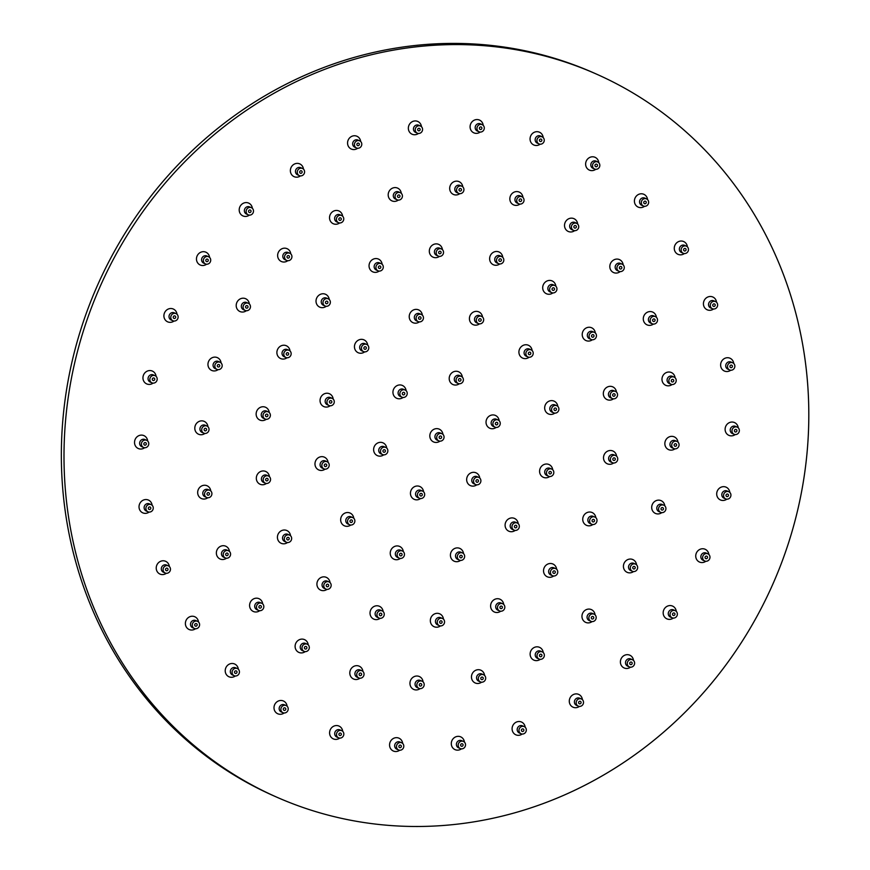 <?xml version="1.0" encoding="UTF-8"?>
<svg xmlns="http://www.w3.org/2000/svg" width="870" height="870" viewBox="0 0 870 870"><rect width="100%" height="100%" fill="white"/><g stroke="black" fill="none" stroke-linecap="round" stroke-linejoin="round"><path stroke-width="1.3" d="M595.732 73.776L593.09 72.602A395.306 367.792 113.8 0 0 207.462 136.927A395.306 367.792 113.8 0 0 67.197 523.762A395.306 367.792 113.8 0 0 274.409 796.137L277.062 797.301A395.306 367.792 -66.2 0 1 69.85 524.925A395.306 367.792 -66.2 0 1 210.116 138.102A395.306 367.792 -66.2 0 1 595.732 73.776A395.306 367.792 -66.2 0 1 772.995 583.792A395.306 367.792 -66.2 0 1 277.062 797.301M616.438 392.055A6.982 6.492 113.8 0 0 607.912 386.769A6.982 6.492 113.8 0 0 603.943 396.492A6.982 6.492 113.8 0 0 613.448 398.841M221.067 362.866A6.982 6.492 113.8 0 0 208.343 362.05A6.982 6.492 113.8 0 0 218.076 369.652M401.298 193.314A6.982 6.492 113.8 0 0 393.599 187.768A6.982 6.492 113.8 0 0 388.64 197.349A6.982 6.492 113.8 0 0 398.308 200.1M156.067 376.329A6.982 6.492 113.8 0 0 143.137 376.221A6.982 6.492 113.8 0 0 153.076 383.115M177.012 314.255A6.982 6.492 113.8 0 0 164.56 312.754A6.982 6.492 113.8 0 0 174.033 321.041M442.939 434.369A6.982 6.492 113.8 0 0 435.435 428.769A6.982 6.492 113.8 0 0 429.921 437.121A6.982 6.492 113.8 0 0 439.948 441.155M676.273 611.305A6.982 6.492 113.8 0 0 667.997 605.922A6.982 6.492 113.8 0 0 663.734 615.623A6.982 6.492 113.8 0 0 673.282 618.091M464.406 742.077A6.982 6.492 113.8 0 0 457.196 736.422A6.982 6.492 113.8 0 0 451.323 744.22A6.982 6.492 113.8 0 0 461.415 748.863M238.326 669.215A3.915 3.643 -66.2 0 1 234.193 675.718A3.915 3.643 -66.2 0 1 232.442 670.672A3.915 3.643 -66.2 0 1 238.326 669.215A6.982 6.492 113.8 0 0 228.864 664.375A6.982 6.492 113.8 0 0 227.244 675.62A6.982 6.492 113.8 0 0 235.335 676.001M209.594 257.422A6.982 6.492 113.8 0 0 197.86 254.66A6.982 6.492 113.8 0 0 206.603 264.208M636.535 564.782A6.982 6.492 113.8 0 0 628.26 559.399A6.982 6.492 113.8 0 0 623.986 569.1A6.982 6.492 113.8 0 0 633.545 571.568M503.708 604.432A6.982 6.492 113.8 0 0 495.9 598.919A6.982 6.492 113.8 0 0 490.843 607.825A6.982 6.492 113.8 0 0 500.718 611.218M595.33 332.992A6.982 6.492 113.8 0 0 585.412 328.436A6.982 6.492 113.8 0 0 583.204 338.115A6.982 6.492 113.8 0 0 592.339 339.778M502.74 257.194A6.982 6.492 113.8 0 0 498.434 251.756A6.982 6.492 113.8 0 0 489.669 259.499A6.982 6.492 113.8 0 0 499.75 263.98M360.669 141.484A6.982 6.492 113.8 0 0 352.306 136.133A6.982 6.492 113.8 0 0 348.141 145.834A6.982 6.492 113.8 0 0 357.679 148.27M249.342 303.945A6.982 6.492 113.8 0 0 237.401 301.477A6.982 6.492 113.8 0 0 246.351 310.731M421.461 126.661A6.982 6.492 113.8 0 0 414.446 120.984A6.982 6.492 113.8 0 0 408.683 130.359A6.982 6.492 113.8 0 0 418.47 133.447M479.762 478.054A6.982 6.492 113.8 0 0 471.486 472.671A6.982 6.492 113.8 0 0 467.223 482.361A6.982 6.492 113.8 0 0 476.782 484.84M633.501 660.406A6.982 6.492 113.8 0 0 625.225 655.023A6.982 6.492 113.8 0 0 620.952 664.713A6.982 6.492 113.8 0 0 630.511 667.192M329.23 299.497A6.982 6.492 113.8 0 0 318.453 295.637A6.982 6.492 113.8 0 0 326.25 306.283M269.254 412.51A6.982 6.492 113.8 0 0 256.237 412.869A6.982 6.492 113.8 0 0 266.263 419.296M147.65 440.949A6.982 6.492 113.8 0 0 134.535 442.275A6.982 6.492 113.8 0 0 144.659 447.735M362.921 671.433A6.982 6.492 113.8 0 0 349.925 671.651A6.982 6.492 113.8 0 0 359.93 678.219M287.111 706.212A6.982 6.492 113.8 0 0 277.051 701.753A6.982 6.492 113.8 0 0 277.106 713.433A6.982 6.492 113.8 0 0 284.12 712.998M525.197 727.244A6.982 6.492 113.8 0 0 517.541 721.687A6.982 6.492 113.8 0 0 512.256 730.332A6.982 6.492 113.8 0 0 522.207 734.03M169.335 566.511A6.982 6.492 113.8 0 0 161.157 561.096A6.982 6.492 113.8 0 0 156.709 570.622A6.982 6.492 113.8 0 0 166.344 573.297M342.704 731.322A6.982 6.492 113.8 0 0 329.708 731.539A6.982 6.492 113.8 0 0 339.713 738.108M595.069 614.818A6.982 6.492 113.8 0 0 586.793 609.435A6.982 6.492 113.8 0 0 582.519 619.125A6.982 6.492 113.8 0 0 592.078 621.604M252.365 208.321A6.982 6.492 113.8 0 0 241.588 204.461A6.982 6.492 113.8 0 0 249.375 215.107M555.843 286.154A6.982 6.492 113.8 0 0 544.707 282.652A6.982 6.492 113.8 0 0 552.852 292.94M290.025 350.98A6.982 6.492 113.8 0 0 277.78 349.033A6.982 6.492 113.8 0 0 287.035 357.766M353.764 518.248A6.982 6.492 113.8 0 0 344.618 513.246A6.982 6.492 113.8 0 0 342.204 524.153A6.982 6.492 113.8 0 0 350.784 525.034M290.797 253.909A6.982 6.492 113.8 0 0 280.02 250.049A6.982 6.492 113.8 0 0 287.807 260.695M577.647 223.884A6.982 6.492 113.8 0 0 566.25 220.686A6.982 6.492 113.8 0 0 574.657 230.67M716.532 302.227A6.982 6.492 113.8 0 0 707.158 297.333A6.982 6.492 113.8 0 0 704.254 307.077A6.982 6.492 113.8 0 0 713.541 309.013M708.854 554.473A6.982 6.492 113.8 0 0 700.578 549.101A6.982 6.492 113.8 0 0 696.304 558.79A6.982 6.492 113.8 0 0 705.864 561.259M262.707 603.921A6.982 6.492 113.8 0 0 253.551 598.908A6.982 6.492 113.8 0 0 251.147 609.826A6.982 6.492 113.8 0 0 259.717 610.707M482.524 317.082A6.982 6.492 113.8 0 0 478.217 311.645A6.982 6.492 113.8 0 0 469.452 319.388A6.982 6.492 113.8 0 0 479.533 323.868M198.49 621.963A6.982 6.492 113.8 0 0 189.66 616.797A6.982 6.492 113.8 0 0 186.517 627.313A6.982 6.492 113.8 0 0 195.5 628.749M518.205 523.642A6.982 6.492 113.8 0 0 509.929 518.259A6.982 6.492 113.8 0 0 505.655 527.949A6.982 6.492 113.8 0 0 515.214 530.428M677.947 442.069A6.982 6.492 113.8 0 0 669.672 436.696A6.982 6.492 113.8 0 0 665.409 446.386A6.982 6.492 113.8 0 0 674.957 448.855M675.087 377.754A6.982 6.492 113.8 0 0 666.561 372.469A6.982 6.492 113.8 0 0 662.592 382.191A6.982 6.492 113.8 0 0 672.097 384.54M543.239 652.554A6.982 6.492 113.8 0 0 535.235 647.084A6.982 6.492 113.8 0 0 530.482 656.317A6.982 6.492 113.8 0 0 540.248 659.34M738.217 427.779A6.982 6.492 113.8 0 0 729.941 422.396A6.982 6.492 113.8 0 0 725.678 432.096A6.982 6.492 113.8 0 0 735.237 434.565M595.841 517.759A6.982 6.492 113.8 0 0 587.565 512.376A6.982 6.492 113.8 0 0 583.302 522.065A6.982 6.492 113.8 0 0 592.861 524.545M483.198 125.28A6.982 6.492 113.8 0 0 477.554 119.571A6.982 6.492 113.8 0 0 470.235 128.292A6.982 6.492 113.8 0 0 480.207 132.066M382.158 264.295A6.982 6.492 113.8 0 0 373.36 259.119A6.982 6.492 113.8 0 0 369.728 268.863A6.982 6.492 113.8 0 0 379.168 271.081M656.393 317.3A6.982 6.492 113.8 0 0 646.812 312.526A6.982 6.492 113.8 0 0 644.17 322.248A6.982 6.492 113.8 0 0 653.413 324.075M303.467 169.106A6.982 6.492 113.8 0 0 293.832 164.376A6.982 6.492 113.8 0 0 291.265 174.087A6.982 6.492 113.8 0 0 300.476 175.892M729.81 492.398A6.982 6.492 113.8 0 0 721.534 487.015A6.982 6.492 113.8 0 0 717.261 496.705A6.982 6.492 113.8 0 0 726.82 499.184M484.568 675.414A6.982 6.492 113.8 0 0 477.141 669.813A6.982 6.492 113.8 0 0 471.54 678.034A6.982 6.492 113.8 0 0 481.578 682.2M423.07 681.852A6.982 6.492 113.8 0 0 409.955 683.276A6.982 6.492 113.8 0 0 420.079 688.638M687.376 246.765A6.982 6.492 113.8 0 0 677.197 242.404A6.982 6.492 113.8 0 0 675.337 252.017A6.982 6.492 113.8 0 0 684.385 253.551M367.673 345.085A6.982 6.492 113.8 0 0 356.885 341.225A6.982 6.492 113.8 0 0 364.682 351.871M422.331 315.103A6.982 6.492 113.8 0 0 414.642 309.557A6.982 6.492 113.8 0 0 409.672 319.138A6.982 6.492 113.8 0 0 419.351 321.889M423.559 491.757A6.982 6.492 113.8 0 0 410.564 491.985A6.982 6.492 113.8 0 0 420.569 498.543M582.4 699.621A6.982 6.492 113.8 0 0 574.287 694.184A6.982 6.492 113.8 0 0 569.719 703.612A6.982 6.492 113.8 0 0 579.409 706.407M463.536 553.624A6.982 6.492 113.8 0 0 456.097 548.013A6.982 6.492 113.8 0 0 450.497 556.245A6.982 6.492 113.8 0 0 460.545 560.41M290.536 535.735A6.982 6.492 113.8 0 0 281.923 530.482A6.982 6.492 113.8 0 0 278.313 540.694A6.982 6.492 113.8 0 0 287.546 542.521M383.137 611.534A6.982 6.492 113.8 0 0 370.142 611.762A6.982 6.492 113.8 0 0 380.146 618.32M598.756 162.527A6.982 6.492 113.8 0 0 587.207 159.514A6.982 6.492 113.8 0 0 595.765 169.313M342.628 216.184A6.982 6.492 113.8 0 0 333.297 211.269A6.982 6.492 113.8 0 0 330.339 221.002A6.982 6.492 113.8 0 0 339.637 222.97M623.159 264.817A6.982 6.492 113.8 0 0 612.611 260.75A6.982 6.492 113.8 0 0 620.179 271.603M308.219 644.844A6.982 6.492 113.8 0 0 298.301 640.287A6.982 6.492 113.8 0 0 297.931 651.891A6.982 6.492 113.8 0 0 305.229 651.63M269.428 476.673A6.982 6.492 113.8 0 0 261.935 471.083A6.982 6.492 113.8 0 0 256.422 479.424A6.982 6.492 113.8 0 0 266.448 483.459M328.077 462.372A6.982 6.492 113.8 0 0 320.584 456.783A6.982 6.492 113.8 0 0 315.07 465.124A6.982 6.492 113.8 0 0 325.086 469.158M333.166 398.993A6.982 6.492 113.8 0 0 320.443 398.166A6.982 6.492 113.8 0 0 330.176 405.779M406.105 390.673A6.982 6.492 113.8 0 0 395.328 386.813A6.982 6.492 113.8 0 0 403.114 397.459M499.141 420.656A6.982 6.492 113.8 0 0 490.615 415.371A6.982 6.492 113.8 0 0 486.645 425.093A6.982 6.492 113.8 0 0 496.15 427.442M532.103 350.479A6.982 6.492 113.8 0 0 521.543 346.423A6.982 6.492 113.8 0 0 529.112 357.265M402.679 743.448A6.982 6.492 113.8 0 0 389.575 744.633A6.982 6.492 113.8 0 0 399.689 750.234M664.8 505.861A6.982 6.492 113.8 0 0 656.524 500.489A6.982 6.492 113.8 0 0 652.261 510.179A6.982 6.492 113.8 0 0 661.809 512.647M647.541 199.513A6.982 6.492 113.8 0 0 636.633 195.783A6.982 6.492 113.8 0 0 644.55 206.299M443.45 619.135A6.982 6.492 113.8 0 0 430.346 620.952A6.982 6.492 113.8 0 0 440.459 625.921M556.637 569.23A6.982 6.492 113.8 0 0 548.361 563.847A6.982 6.492 113.8 0 0 544.087 573.537A6.982 6.492 113.8 0 0 553.646 576.016M616.612 456.228A6.982 6.492 113.8 0 0 608.337 450.845A6.982 6.492 113.8 0 0 604.074 460.534A6.982 6.492 113.8 0 0 613.622 463.014M442.417 249.603A6.982 6.492 113.8 0 0 435.859 243.883A6.982 6.492 113.8 0 0 429.573 253.072A6.982 6.492 113.8 0 0 439.426 256.389M543.163 137.416A6.982 6.492 113.8 0 0 538.867 131.979A6.982 6.492 113.8 0 0 530.091 139.722A6.982 6.492 113.8 0 0 540.172 144.202M207.919 426.659A6.982 6.492 113.8 0 0 194.826 427.616A6.982 6.492 113.8 0 0 204.928 433.445M462.796 186.876A6.982 6.492 113.8 0 0 456.826 181.145A6.982 6.492 113.8 0 0 449.877 190.062A6.982 6.492 113.8 0 0 459.817 193.662M522.946 197.305A6.982 6.492 113.8 0 0 518.65 191.868A6.982 6.492 113.8 0 0 509.874 199.611A6.982 6.492 113.8 0 0 519.966 204.091M733.736 363.453A6.982 6.492 113.8 0 0 725.199 358.168A6.982 6.492 113.8 0 0 721.241 367.89A6.982 6.492 113.8 0 0 730.746 370.239M229.473 551.439A6.982 6.492 113.8 0 0 221.132 546.077A6.982 6.492 113.8 0 0 216.978 555.876A6.982 6.492 113.8 0 0 226.483 558.225M152.13 505.274A6.982 6.492 113.8 0 0 144.637 499.684A6.982 6.492 113.8 0 0 139.124 508.036A6.982 6.492 113.8 0 0 149.151 512.06M210.779 490.974A6.982 6.492 113.8 0 0 203.286 485.384A6.982 6.492 113.8 0 0 197.773 493.725A6.982 6.492 113.8 0 0 207.799 497.76M386.726 448.072A6.982 6.492 113.8 0 0 379.233 442.471A6.982 6.492 113.8 0 0 373.719 450.823A6.982 6.492 113.8 0 0 383.735 454.858M462.307 376.971A6.982 6.492 113.8 0 0 458.001 371.533A6.982 6.492 113.8 0 0 449.235 379.276A6.982 6.492 113.8 0 0 459.316 383.757M552.7 469.735A6.982 6.492 113.8 0 0 544.424 464.362A6.982 6.492 113.8 0 0 540.15 474.052A6.982 6.492 113.8 0 0 549.709 476.521M557.79 406.355A6.982 6.492 113.8 0 0 549.264 401.07A6.982 6.492 113.8 0 0 545.294 410.792A6.982 6.492 113.8 0 0 554.799 413.141M403.343 551.645A6.982 6.492 113.8 0 0 390.358 551.874A6.982 6.492 113.8 0 0 400.363 558.431M330.024 582.574A6.982 6.492 113.8 0 0 320.356 577.865A6.982 6.492 113.8 0 0 319.279 589.284A6.982 6.492 113.8 0 0 327.033 589.36M329.045 581.921L327.283 581.149A3.915 3.643 113.8 0 0 323.346 587.826A3.915 3.643 113.8 0 0 324.129 588.305L325.891 589.088A3.915 3.643 -66.2 0 1 324.14 584.031A3.915 3.643 -66.2 0 1 329.828 582.4A3.915 3.643 -66.2 0 1 325.891 589.088M326.674 586.543A1.316 1.229 -66.2 0 1 328.001 584.292A1.316 1.229 -66.2 0 1 328.588 585.999A1.316 1.229 -66.2 0 1 326.674 586.543M402.364 550.993L400.602 550.221A3.915 3.643 113.8 0 0 395.622 552.504A3.915 3.643 113.8 0 0 397.449 557.376L399.21 558.159A3.915 3.643 -66.2 0 1 402.038 550.873A3.915 3.643 -66.2 0 1 404.126 556.039A3.915 3.643 -66.2 0 1 399.21 558.159M400.374 555.821A1.316 1.229 -66.2 0 1 399.667 554.081A1.316 1.229 -66.2 0 1 401.32 553.363A1.316 1.229 -66.2 0 1 400.374 555.821M556.811 405.703L555.038 404.92A3.915 3.643 113.8 0 0 549.84 409.389A3.915 3.643 113.8 0 0 551.885 412.086L553.657 412.858A3.915 3.643 -66.2 0 1 552.994 406.344A3.915 3.643 -66.2 0 1 558.562 410.749A3.915 3.643 -66.2 0 1 553.657 412.858M556.452 408.987A1.316 1.229 -66.2 0 1 554.701 410.488A1.316 1.229 -66.2 0 1 554.114 408.791A1.316 1.229 -66.2 0 1 556.452 408.987M551.721 469.082L549.949 468.31A3.915 3.643 113.8 0 0 544.914 470.768A3.915 3.643 113.8 0 0 546.795 475.466L548.568 476.249A3.915 3.643 -66.2 0 1 546.675 471.551A3.915 3.643 -66.2 0 1 551.721 469.082A3.915 3.643 -66.2 0 1 553.472 474.128A3.915 3.643 -66.2 0 1 548.568 476.249M551.308 473.041A1.316 1.229 -66.2 0 1 549.612 473.867A1.316 1.229 -66.2 0 1 549.024 472.171A1.316 1.229 -66.2 0 1 551.308 473.041M461.328 376.318L459.556 375.535A3.915 3.643 113.8 0 0 454.575 377.819A3.915 3.643 113.8 0 0 456.402 382.702L458.175 383.474A3.915 3.643 -66.2 0 1 456.424 378.428A3.915 3.643 -66.2 0 1 463.155 381.19A3.915 3.643 -66.2 0 1 458.175 383.474M460.176 378.646A1.316 1.229 -66.2 0 1 460.872 380.386A1.316 1.229 -66.2 0 1 459.219 381.103A1.316 1.229 -66.2 0 1 460.176 378.646M385.747 447.419L383.985 446.636A3.915 3.643 113.8 0 0 378.776 451.106A3.915 3.643 113.8 0 0 380.832 453.803L382.593 454.575A3.915 3.643 -66.2 0 1 380.842 449.529A3.915 3.643 -66.2 0 1 387.803 450.116A3.915 3.643 -66.2 0 1 382.593 454.575M382.952 451.291A1.316 1.229 -66.2 0 1 384.703 449.79A1.316 1.229 -66.2 0 1 385.29 451.486A1.316 1.229 -66.2 0 1 382.952 451.291M209.8 490.321L208.039 489.549A3.915 3.643 113.8 0 0 202.83 494.008A3.915 3.643 113.8 0 0 204.885 496.705L206.647 497.477A3.915 3.643 -66.2 0 1 204.896 492.431A3.915 3.643 -66.2 0 1 211.856 493.018A3.915 3.643 -66.2 0 1 206.647 497.477M207.006 494.203A1.316 1.229 -66.2 0 1 208.756 492.692A1.316 1.229 -66.2 0 1 209.355 494.399A1.316 1.229 -66.2 0 1 207.006 494.203M151.152 504.622L149.39 503.85A3.915 3.643 113.8 0 0 144.181 508.308A3.915 3.643 113.8 0 0 146.236 511.005L147.998 511.788A3.915 3.643 -66.2 0 1 146.247 506.742A3.915 3.643 -66.2 0 1 153.207 507.319A3.915 3.643 -66.2 0 1 147.998 511.788M148.357 508.504A1.316 1.229 -66.2 0 1 150.108 507.003A1.316 1.229 -66.2 0 1 150.706 508.7A1.316 1.229 -66.2 0 1 148.357 508.504M228.495 550.786L226.722 550.003A3.915 3.643 113.8 0 0 221.806 555.408A3.915 3.643 113.8 0 0 223.568 557.159L225.341 557.942A3.915 3.643 -66.2 0 1 223.579 552.896A3.915 3.643 -66.2 0 1 230.245 552.537A3.915 3.643 -66.2 0 1 225.341 557.942M225.787 554.973A1.316 1.229 -66.2 0 1 227.44 553.157A1.316 1.229 -66.2 0 1 228.038 554.853A1.316 1.229 -66.2 0 1 225.787 554.973M732.757 362.801L730.985 362.018A3.915 3.643 113.8 0 0 725.787 366.487A3.915 3.643 113.8 0 0 727.831 369.174L729.604 369.957A3.915 3.643 -66.2 0 1 728.94 363.432A3.915 3.643 -66.2 0 1 734.508 367.847A3.915 3.643 -66.2 0 1 729.604 369.957M732.399 366.085A1.316 1.229 -66.2 0 1 730.648 367.586A1.316 1.229 -66.2 0 1 730.05 365.878A1.316 1.229 -66.2 0 1 732.399 366.085M521.967 196.653L520.206 195.87A3.915 3.643 113.8 0 0 515.225 198.153A3.915 3.643 113.8 0 0 517.052 203.025L518.814 203.808A3.915 3.643 -66.2 0 1 517.063 198.762A3.915 3.643 -66.2 0 1 523.794 201.525A3.915 3.643 -66.2 0 1 518.814 203.808M520.815 198.98A1.316 1.229 -66.2 0 1 521.521 200.72A1.316 1.229 -66.2 0 1 519.868 201.438A1.316 1.229 -66.2 0 1 520.815 198.98M461.818 186.224L460.056 185.44A3.915 3.643 113.8 0 0 454.923 188.214A3.915 3.643 113.8 0 0 456.902 192.596L458.664 193.379A3.915 3.643 -66.2 0 1 456.913 188.333A3.915 3.643 -66.2 0 1 463.808 190.606A3.915 3.643 -66.2 0 1 458.664 193.379M460.35 188.496A1.316 1.229 -66.2 0 1 461.372 190.291A1.316 1.229 -66.2 0 1 459.045 189.529A1.316 1.229 -66.2 0 1 460.35 188.496M206.94 426.006L205.168 425.223A3.915 3.643 113.8 0 0 199.926 428.682A3.915 3.643 113.8 0 0 202.014 432.39L203.787 433.162A3.915 3.643 -66.2 0 1 202.036 428.116A3.915 3.643 -66.2 0 1 209.028 429.704A3.915 3.643 -66.2 0 1 203.787 433.162M204.124 429.541A1.316 1.229 -66.2 0 1 205.896 428.377A1.316 1.229 -66.2 0 1 206.484 430.074A1.316 1.229 -66.2 0 1 204.124 429.541M542.184 136.764L540.422 135.981A3.915 3.643 113.8 0 0 535.442 138.265A3.915 3.643 113.8 0 0 537.269 143.137L539.03 143.92A3.915 3.643 -66.2 0 1 537.279 138.874A3.915 3.643 -66.2 0 1 544.011 141.636A3.915 3.643 -66.2 0 1 539.03 143.92M541.031 139.091A1.316 1.229 -66.2 0 1 541.727 140.831A1.316 1.229 -66.2 0 1 539.465 139.907A1.316 1.229 -66.2 0 1 541.031 139.091M441.438 248.95L439.665 248.167A3.915 3.643 113.8 0 0 434.5 251.104A3.915 3.643 113.8 0 0 436.512 255.323L438.284 256.106A3.915 3.643 -66.2 0 1 436.533 251.06A3.915 3.643 -66.2 0 1 443.461 253.17A3.915 3.643 -66.2 0 1 438.284 256.106M439.861 251.223A1.316 1.229 -66.2 0 1 440.981 253.018A1.316 1.229 -66.2 0 1 438.654 252.311A1.316 1.229 -66.2 0 1 439.861 251.223M615.634 455.565L613.872 454.792A3.915 3.643 113.8 0 0 608.663 457.914A3.915 3.643 113.8 0 0 610.718 461.948L612.48 462.731A3.915 3.643 -66.2 0 1 610.425 458.697A3.915 3.643 -66.2 0 1 615.634 455.565A3.915 3.643 -66.2 0 1 617.385 460.621A3.915 3.643 -66.2 0 1 612.48 462.731M615.286 459.306A1.316 1.229 -66.2 0 1 613.524 460.36A1.316 1.229 -66.2 0 1 612.937 458.653A1.316 1.229 -66.2 0 1 615.286 459.306M555.658 568.578L553.885 567.795A3.915 3.643 113.8 0 0 549.938 568.556A3.915 3.643 113.8 0 0 550.732 574.95L552.504 575.733A3.915 3.643 -66.2 0 1 551.7 569.339A3.915 3.643 -66.2 0 1 557.409 573.624A3.915 3.643 -66.2 0 1 552.504 575.733M554.875 573.102A1.316 1.229 -66.2 0 1 552.961 571.655A1.316 1.229 -66.2 0 1 554.614 570.948A1.316 1.229 -66.2 0 1 554.875 573.102M442.471 618.472L440.698 617.7A3.915 3.643 113.8 0 0 435.533 620.636A3.915 3.643 113.8 0 0 437.556 624.856L439.317 625.639A3.915 3.643 -66.2 0 1 440.883 618.189A3.915 3.643 -66.2 0 1 444.222 623.518A3.915 3.643 -66.2 0 1 439.317 625.639M440.894 623.355A1.316 1.229 -66.2 0 1 439.774 621.561A1.316 1.229 -66.2 0 1 442.101 622.268A1.316 1.229 -66.2 0 1 440.894 623.355M646.562 198.86L644.79 198.077A3.915 3.643 113.8 0 0 640.668 204.591A3.915 3.643 113.8 0 0 641.636 205.244L643.408 206.016A3.915 3.643 -66.2 0 1 641.951 200.415A3.915 3.643 -66.2 0 1 648.313 203.906A3.915 3.643 -66.2 0 1 643.408 206.016M645.844 201.448A1.316 1.229 -66.2 0 1 644.452 203.645A1.316 1.229 -66.2 0 1 643.865 201.949A1.316 1.229 -66.2 0 1 645.844 201.448M663.821 505.209L662.048 504.437A3.915 3.643 113.8 0 0 657.013 506.895A3.915 3.643 113.8 0 0 658.894 511.593L660.667 512.365A3.915 3.643 -66.2 0 1 658.775 507.678A3.915 3.643 -66.2 0 1 663.821 505.209A3.915 3.643 -66.2 0 1 665.572 510.255A3.915 3.643 -66.2 0 1 660.667 512.365M663.408 509.167A1.316 1.229 -66.2 0 1 661.711 509.994A1.316 1.229 -66.2 0 1 661.124 508.297A1.316 1.229 -66.2 0 1 663.408 509.167M401.701 742.795L399.928 742.012A3.915 3.643 113.8 0 0 394.817 744.687A3.915 3.643 113.8 0 0 396.774 749.179L398.547 749.951A3.915 3.643 -66.2 0 1 400.624 742.523A3.915 3.643 -66.2 0 1 403.452 747.841A3.915 3.643 -66.2 0 1 398.547 749.951M399.95 747.678A1.316 1.229 -66.2 0 1 398.993 745.884A1.316 1.229 -66.2 0 1 401.309 746.678A1.316 1.229 -66.2 0 1 399.95 747.678M531.124 349.827L529.351 349.044A3.915 3.643 113.8 0 0 524.958 355.275A3.915 3.643 113.8 0 0 526.198 356.211L527.97 356.983A3.915 3.643 -66.2 0 1 526.622 351.219A3.915 3.643 -66.2 0 1 532.875 354.873A3.915 3.643 -66.2 0 1 527.97 356.983M530.493 352.513A1.316 1.229 -66.2 0 1 529.014 354.612A1.316 1.229 -66.2 0 1 528.427 352.915A1.316 1.229 -66.2 0 1 530.493 352.513M498.162 420.003L496.389 419.231A3.915 3.643 113.8 0 0 491.191 423.69A3.915 3.643 113.8 0 0 493.236 426.387L495.008 427.17A3.915 3.643 -66.2 0 1 494.345 420.645A3.915 3.643 -66.2 0 1 499.913 425.049A3.915 3.643 -66.2 0 1 495.008 427.17M497.803 423.288A1.316 1.229 -66.2 0 1 496.052 424.788A1.316 1.229 -66.2 0 1 495.465 423.092A1.316 1.229 -66.2 0 1 497.803 423.288M405.126 390.021L403.354 389.249A3.915 3.643 113.8 0 0 399.395 390.01A3.915 3.643 113.8 0 0 400.2 396.405L401.973 397.188A3.915 3.643 -66.2 0 1 400.211 392.131A3.915 3.643 -66.2 0 1 405.126 390.021A3.915 3.643 -66.2 0 1 405.92 396.426A3.915 3.643 -66.2 0 1 401.973 397.188M402.745 392.653A1.316 1.229 -66.2 0 1 404.67 394.099A1.316 1.229 -66.2 0 1 403.017 394.806A1.316 1.229 -66.2 0 1 402.745 392.653M332.188 398.34L330.426 397.557A3.915 3.643 113.8 0 0 325.38 400.026A3.915 3.643 113.8 0 0 327.272 404.724L329.034 405.496A3.915 3.643 -66.2 0 1 327.283 400.45A3.915 3.643 -66.2 0 1 334.08 403.038A3.915 3.643 -66.2 0 1 329.034 405.496M329.447 401.538A1.316 1.229 -66.2 0 1 331.144 400.711A1.316 1.229 -66.2 0 1 331.731 402.408A1.316 1.229 -66.2 0 1 329.447 401.538M327.098 461.72L325.337 460.937A3.915 3.643 113.8 0 0 320.127 465.406A3.915 3.643 113.8 0 0 322.183 468.103L323.944 468.876A3.915 3.643 -66.2 0 1 322.194 463.83A3.915 3.643 -66.2 0 1 329.154 464.417A3.915 3.643 -66.2 0 1 323.944 468.876M324.303 465.591A1.316 1.229 -66.2 0 1 326.054 464.091A1.316 1.229 -66.2 0 1 326.642 465.798A1.316 1.229 -66.2 0 1 324.303 465.591M268.449 476.02L266.688 475.237A3.915 3.643 113.8 0 0 261.478 479.707A3.915 3.643 113.8 0 0 263.534 482.404L265.296 483.176A3.915 3.643 -66.2 0 1 263.545 478.13A3.915 3.643 -66.2 0 1 270.505 478.717A3.915 3.643 -66.2 0 1 265.296 483.176M265.654 479.903A1.316 1.229 -66.2 0 1 267.405 478.391A1.316 1.229 -66.2 0 1 267.993 480.099A1.316 1.229 -66.2 0 1 265.654 479.903M307.24 644.191L305.468 643.408A3.915 3.643 113.8 0 0 301.792 650.281A3.915 3.643 113.8 0 0 302.325 650.575L304.087 651.347A3.915 3.643 -66.2 0 1 302.336 646.301A3.915 3.643 -66.2 0 1 307.773 644.485A3.915 3.643 -66.2 0 1 304.087 651.347M304.957 648.879A1.316 1.229 -66.2 0 1 306.196 646.562A1.316 1.229 -66.2 0 1 306.784 648.27A1.316 1.229 -66.2 0 1 304.957 648.879M622.18 264.154L620.419 263.382A3.915 3.643 113.8 0 0 616.025 269.613A3.915 3.643 113.8 0 0 617.265 270.537L619.027 271.32A3.915 3.643 -66.2 0 1 617.689 265.546A3.915 3.643 -66.2 0 1 623.942 269.2A3.915 3.643 -66.2 0 1 619.027 271.32M621.561 266.851A1.316 1.229 -66.2 0 1 620.082 268.939A1.316 1.229 -66.2 0 1 619.483 267.242A1.316 1.229 -66.2 0 1 621.561 266.851M341.649 215.521L339.887 214.749A3.915 3.643 113.8 0 0 334.624 218.522A3.915 3.643 113.8 0 0 336.733 221.904L338.495 222.687A3.915 3.643 -66.2 0 1 336.744 217.641A3.915 3.643 -66.2 0 1 343.759 218.903A3.915 3.643 -66.2 0 1 338.495 222.687M339.55 217.957A1.316 1.229 -66.2 0 1 341.192 219.599A1.316 1.229 -66.2 0 1 338.832 219.175A1.316 1.229 -66.2 0 1 339.55 217.957M597.777 161.874L596.004 161.091A3.915 3.643 113.8 0 0 592.492 168.062A3.915 3.643 113.8 0 0 592.861 168.247L594.623 169.03A3.915 3.643 -66.2 0 1 592.97 163.777A3.915 3.643 -66.2 0 1 599.528 166.92A3.915 3.643 -66.2 0 1 594.623 169.03M596.853 164.31A1.316 1.229 -66.2 0 1 595.667 166.659A1.316 1.229 -66.2 0 1 595.08 164.952A1.316 1.229 -66.2 0 1 596.853 164.31M382.147 610.881L380.386 610.109A3.915 3.643 113.8 0 0 375.405 612.393A3.915 3.643 113.8 0 0 377.232 617.265L379.005 618.048A3.915 3.643 -66.2 0 1 381.821 610.762A3.915 3.643 -66.2 0 1 383.909 615.927A3.915 3.643 -66.2 0 1 379.005 618.048M380.157 615.71A1.316 1.229 -66.2 0 1 379.45 613.97A1.316 1.229 -66.2 0 1 381.723 614.905A1.316 1.229 -66.2 0 1 380.157 615.71M289.558 535.083L287.796 534.31A3.915 3.643 113.8 0 0 283.033 540.009A3.915 3.643 113.8 0 0 284.642 541.466L286.404 542.249A3.915 3.643 -66.2 0 1 284.653 537.203A3.915 3.643 -66.2 0 1 291.167 536.551A3.915 3.643 -66.2 0 1 286.404 542.249M286.904 539.378A1.316 1.229 -66.2 0 1 288.514 537.464A1.316 1.229 -66.2 0 1 289.101 539.161A1.316 1.229 -66.2 0 1 286.904 539.378M462.557 552.972L460.785 552.189A3.915 3.643 113.8 0 0 455.554 555.462A3.915 3.643 113.8 0 0 457.631 559.345L459.403 560.128A3.915 3.643 -66.2 0 1 460.328 552.787A3.915 3.643 -66.2 0 1 464.308 558.018A3.915 3.643 -66.2 0 1 459.403 560.128M461.198 557.822A1.316 1.229 -66.2 0 1 459.86 556.05A1.316 1.229 -66.2 0 1 462.209 556.648A1.316 1.229 -66.2 0 1 461.198 557.822M581.421 698.969L579.648 698.186A3.915 3.643 113.8 0 0 574.396 702.068A3.915 3.643 113.8 0 0 576.495 705.352L578.267 706.125A3.915 3.643 -66.2 0 1 578.104 699.241A3.915 3.643 -66.2 0 1 583.172 704.015A3.915 3.643 -66.2 0 1 578.267 706.125M580.431 703.667A1.316 1.229 -66.2 0 1 578.724 702.057A1.316 1.229 -66.2 0 1 581.084 702.449A1.316 1.229 -66.2 0 1 580.431 703.667M422.581 491.104L420.819 490.332A3.915 3.643 113.8 0 0 415.838 492.616A3.915 3.643 113.8 0 0 417.665 497.488L419.427 498.26A3.915 3.643 -66.2 0 1 422.254 490.984A3.915 3.643 -66.2 0 1 424.332 496.15A3.915 3.643 -66.2 0 1 419.427 498.26M420.58 495.933A1.316 1.229 -66.2 0 1 419.884 494.193A1.316 1.229 -66.2 0 1 421.537 493.475A1.316 1.229 -66.2 0 1 420.58 495.933M421.352 314.451L419.59 313.678A3.915 3.643 113.8 0 0 414.359 316.952A3.915 3.643 113.8 0 0 416.436 320.834L418.198 321.617A3.915 3.643 -66.2 0 1 416.447 316.571A3.915 3.643 -66.2 0 1 423.429 318.344A3.915 3.643 -66.2 0 1 418.198 321.617M419.558 316.767A1.316 1.229 -66.2 0 1 420.895 318.529A1.316 1.229 -66.2 0 1 418.546 317.931A1.316 1.229 -66.2 0 1 419.558 316.767M366.683 344.433L364.921 343.661A3.915 3.643 113.8 0 0 360.963 344.422A3.915 3.643 113.8 0 0 361.768 350.817L363.529 351.6A3.915 3.643 -66.2 0 1 361.779 346.543A3.915 3.643 -66.2 0 1 366.683 344.433A3.915 3.643 -66.2 0 1 367.488 350.838A3.915 3.643 -66.2 0 1 363.529 351.6M364.312 347.065A1.316 1.229 -66.2 0 1 366.237 348.511A1.316 1.229 -66.2 0 1 364.584 349.218A1.316 1.229 -66.2 0 1 364.312 347.065M686.397 246.112L684.636 245.34A3.915 3.643 113.8 0 0 680.003 251.256A3.915 3.643 113.8 0 0 681.482 252.496L683.244 253.279A3.915 3.643 -66.2 0 1 682.026 247.341A3.915 3.643 -66.2 0 1 688.148 251.158A3.915 3.643 -66.2 0 1 683.244 253.279M685.854 248.907A1.316 1.229 -66.2 0 1 684.288 250.897A1.316 1.229 -66.2 0 1 683.7 249.201A1.316 1.229 -66.2 0 1 685.854 248.907M422.091 681.199L420.319 680.427A3.915 3.643 113.8 0 0 415.186 683.2A3.915 3.643 113.8 0 0 417.165 687.583L418.938 688.366A3.915 3.643 -66.2 0 1 420.819 680.916A3.915 3.643 -66.2 0 1 423.842 686.245A3.915 3.643 -66.2 0 1 418.938 688.366M420.406 686.082A1.316 1.229 -66.2 0 1 419.394 684.288A1.316 1.229 -66.2 0 1 421.711 685.049A1.316 1.229 -66.2 0 1 420.406 686.082M483.589 674.761L481.828 673.989A3.915 3.643 113.8 0 0 476.597 677.262A3.915 3.643 113.8 0 0 478.674 681.145L480.436 681.928A3.915 3.643 -66.2 0 1 481.36 674.576A3.915 3.643 -66.2 0 1 485.34 679.807A3.915 3.643 -66.2 0 1 480.436 681.928M482.23 679.611A1.316 1.229 -66.2 0 1 480.892 677.85A1.316 1.229 -66.2 0 1 483.241 678.448A1.316 1.229 -66.2 0 1 482.23 679.611M728.821 491.746L727.059 490.963A3.915 3.643 113.8 0 0 721.904 493.823A3.915 3.643 113.8 0 0 723.905 498.118L725.678 498.901A3.915 3.643 -66.2 0 1 723.666 494.595A3.915 3.643 -66.2 0 1 728.821 491.746A3.915 3.643 -66.2 0 1 730.582 496.792A3.915 3.643 -66.2 0 1 725.678 498.901M728.451 495.563A1.316 1.229 -66.2 0 1 726.722 496.531A1.316 1.229 -66.2 0 1 726.124 494.823A1.316 1.229 -66.2 0 1 728.451 495.563M302.488 168.454L300.726 167.671A3.915 3.643 113.8 0 0 295.463 171.553A3.915 3.643 113.8 0 0 297.573 174.837L299.334 175.609A3.915 3.643 -66.2 0 1 297.583 170.563A3.915 3.643 -66.2 0 1 304.598 171.727A3.915 3.643 -66.2 0 1 299.334 175.609M300.324 170.922A1.316 1.229 -66.2 0 1 302.031 172.532A1.316 1.229 -66.2 0 1 299.671 172.129A1.316 1.229 -66.2 0 1 300.324 170.922M655.414 316.637L653.653 315.864A3.915 3.643 113.8 0 0 648.737 321.269A3.915 3.643 113.8 0 0 650.499 323.02L652.261 323.803A3.915 3.643 -66.2 0 1 651.238 317.626A3.915 3.643 -66.2 0 1 657.176 321.683A3.915 3.643 -66.2 0 1 652.261 323.803M654.969 319.605A1.316 1.229 -66.2 0 1 653.316 321.421A1.316 1.229 -66.2 0 1 652.717 319.725A1.316 1.229 -66.2 0 1 654.969 319.605M381.18 263.643L379.418 262.86A3.915 3.643 113.8 0 0 374.154 266.47A3.915 3.643 113.8 0 0 376.264 270.026L378.026 270.798A3.915 3.643 -66.2 0 1 376.275 265.752A3.915 3.643 -66.2 0 1 383.289 267.188A3.915 3.643 -66.2 0 1 378.026 270.798M379.179 266.024A1.316 1.229 -66.2 0 1 380.723 267.71A1.316 1.229 -66.2 0 1 378.363 267.231A1.316 1.229 -66.2 0 1 379.179 266.024M482.208 124.627L480.447 123.844A3.915 3.643 113.8 0 0 475.335 126.52A3.915 3.643 113.8 0 0 477.293 131.011L479.055 131.783A3.915 3.643 -66.2 0 1 477.304 126.737A3.915 3.643 -66.2 0 1 484.166 129.108A3.915 3.643 -66.2 0 1 479.055 131.783M480.805 126.911A1.316 1.229 -66.2 0 1 481.762 128.706A1.316 1.229 -66.2 0 1 479.446 127.901A1.316 1.229 -66.2 0 1 480.805 126.911M594.862 517.106L593.101 516.323A3.915 3.643 113.8 0 0 588.327 518.161A3.915 3.643 113.8 0 0 589.947 523.479L591.709 524.262A3.915 3.643 -66.2 0 1 590.088 518.933A3.915 3.643 -66.2 0 1 596.624 522.152A3.915 3.643 -66.2 0 1 591.709 524.262M594.362 521.271A1.316 1.229 -66.2 0 1 592.165 520.184A1.316 1.229 -66.2 0 1 593.818 519.477A1.316 1.229 -66.2 0 1 594.362 521.271M737.238 427.126L735.476 426.344A3.915 3.643 113.8 0 0 730.213 430.008A3.915 3.643 113.8 0 0 732.322 433.51L734.084 434.282A3.915 3.643 -66.2 0 1 731.985 430.791A3.915 3.643 -66.2 0 1 737.238 427.126A3.915 3.643 -66.2 0 1 739 432.172A3.915 3.643 -66.2 0 1 734.084 434.282M736.912 430.683A1.316 1.229 -66.2 0 1 735.139 431.911A1.316 1.229 -66.2 0 1 734.541 430.215A1.316 1.229 -66.2 0 1 736.912 430.683M542.26 651.902L540.487 651.119A3.915 3.643 113.8 0 0 535.224 654.903A3.915 3.643 113.8 0 0 537.334 658.275L539.106 659.058A3.915 3.643 -66.2 0 1 539.117 652.065A3.915 3.643 -66.2 0 1 544.011 656.948A3.915 3.643 -66.2 0 1 539.106 659.058M541.205 656.622A1.316 1.229 -66.2 0 1 539.563 654.979A1.316 1.229 -66.2 0 1 541.923 655.414A1.316 1.229 -66.2 0 1 541.205 656.622M674.109 377.101L672.336 376.318A3.915 3.643 113.8 0 0 667.138 380.788A3.915 3.643 113.8 0 0 669.182 383.485L670.955 384.257A3.915 3.643 -66.2 0 1 670.291 377.732A3.915 3.643 -66.2 0 1 675.859 382.147A3.915 3.643 -66.2 0 1 670.955 384.257M673.75 380.386A1.316 1.229 -66.2 0 1 671.999 381.887A1.316 1.229 -66.2 0 1 671.401 380.19A1.316 1.229 -66.2 0 1 673.75 380.386M676.969 441.416L675.207 440.644A3.915 3.643 113.8 0 0 669.954 444.102A3.915 3.643 113.8 0 0 672.053 447.8L673.815 448.572A3.915 3.643 -66.2 0 1 671.727 444.874A3.915 3.643 -66.2 0 1 676.969 441.416A3.915 3.643 -66.2 0 1 678.72 446.462A3.915 3.643 -66.2 0 1 673.815 448.572M676.632 445.038A1.316 1.229 -66.2 0 1 674.859 446.201A1.316 1.229 -66.2 0 1 674.272 444.505A1.316 1.229 -66.2 0 1 676.632 445.038M517.226 522.99L515.453 522.207A3.915 3.643 113.8 0 0 511.495 522.968A3.915 3.643 113.8 0 0 512.299 529.373L514.072 530.145A3.915 3.643 -66.2 0 1 513.267 523.751A3.915 3.643 -66.2 0 1 518.977 528.036A3.915 3.643 -66.2 0 1 514.072 530.145M516.443 527.514A1.316 1.229 -66.2 0 1 514.518 526.078A1.316 1.229 -66.2 0 1 516.171 525.36A1.316 1.229 -66.2 0 1 516.443 527.514M197.512 621.311L195.739 620.527A3.915 3.643 113.8 0 0 191.117 626.443A3.915 3.643 113.8 0 0 192.585 627.683L194.358 628.466A3.915 3.643 -66.2 0 1 192.607 623.42A3.915 3.643 -66.2 0 1 198.98 622.55A3.915 3.643 -66.2 0 1 194.358 628.466M194.902 625.671A1.316 1.229 -66.2 0 1 196.468 623.681A1.316 1.229 -66.2 0 1 197.055 625.378A1.316 1.229 -66.2 0 1 194.902 625.671M481.545 316.43L479.772 315.647A3.915 3.643 113.8 0 0 474.792 317.931A3.915 3.643 113.8 0 0 476.619 322.813L478.391 323.586A3.915 3.643 -66.2 0 1 476.629 318.54A3.915 3.643 -66.2 0 1 483.372 321.302A3.915 3.643 -66.2 0 1 478.391 323.586M480.381 318.757A1.316 1.229 -66.2 0 1 481.088 320.497A1.316 1.229 -66.2 0 1 479.435 321.215A1.316 1.229 -66.2 0 1 480.381 318.757M261.729 603.269L259.956 602.486A3.915 3.643 113.8 0 0 255.562 608.717A3.915 3.643 113.8 0 0 256.802 609.642L258.575 610.425A3.915 3.643 -66.2 0 1 256.813 605.379A3.915 3.643 -66.2 0 1 262.968 604.193A3.915 3.643 -66.2 0 1 258.575 610.425M259.195 607.738A1.316 1.229 -66.2 0 1 260.674 605.64A1.316 1.229 -66.2 0 1 261.272 607.336A1.316 1.229 -66.2 0 1 259.195 607.738M707.875 553.82L706.103 553.048A3.915 3.643 113.8 0 0 701.209 555.125A3.915 3.643 113.8 0 0 702.949 560.204L704.722 560.987A3.915 3.643 -66.2 0 1 702.982 555.908A3.915 3.643 -66.2 0 1 707.875 553.82A3.915 3.643 -66.2 0 1 709.626 558.866A3.915 3.643 -66.2 0 1 704.722 560.987M707.408 557.909A1.316 1.229 -66.2 0 1 705.766 558.605A1.316 1.229 -66.2 0 1 705.178 556.909A1.316 1.229 -66.2 0 1 706.832 556.191A1.316 1.229 -66.2 0 1 707.408 557.909M715.553 301.564L713.791 300.792A3.915 3.643 113.8 0 0 708.8 306.022A3.915 3.643 113.8 0 0 710.638 307.947L712.399 308.73A3.915 3.643 -66.2 0 1 711.442 302.488A3.915 3.643 -66.2 0 1 717.304 306.621A3.915 3.643 -66.2 0 1 712.399 308.73M715.129 304.598A1.316 1.229 -66.2 0 1 713.443 306.36A1.316 1.229 -66.2 0 1 712.856 304.652A1.316 1.229 -66.2 0 1 715.129 304.598M576.669 223.231L574.896 222.448A3.915 3.643 113.8 0 0 571.22 229.321A3.915 3.643 113.8 0 0 571.742 229.615L573.515 230.387A3.915 3.643 -66.2 0 1 571.905 225.058A3.915 3.643 -66.2 0 1 578.419 228.277A3.915 3.643 -66.2 0 1 573.515 230.387M575.799 225.7A1.316 1.229 -66.2 0 1 574.559 228.016A1.316 1.229 -66.2 0 1 573.972 226.32A1.316 1.229 -66.2 0 1 575.799 225.7M289.819 253.257L288.057 252.485A3.915 3.643 113.8 0 0 284.099 253.246A3.915 3.643 113.8 0 0 284.903 259.641L286.665 260.424A3.915 3.643 -66.2 0 1 284.914 255.378A3.915 3.643 -66.2 0 1 289.819 253.257A3.915 3.643 -66.2 0 1 290.623 259.662A3.915 3.643 -66.2 0 1 286.665 260.424M287.448 255.889A1.316 1.229 -66.2 0 1 289.362 257.335A1.316 1.229 -66.2 0 1 287.709 258.042A1.316 1.229 -66.2 0 1 287.448 255.889M352.785 517.596L351.023 516.813A3.915 3.643 113.8 0 0 346.63 523.044A3.915 3.643 113.8 0 0 347.869 523.979L349.631 524.751A3.915 3.643 -66.2 0 1 347.88 519.705A3.915 3.643 -66.2 0 1 354.025 518.531A3.915 3.643 -66.2 0 1 349.631 524.751M350.262 522.065A1.316 1.229 -66.2 0 1 351.741 519.966A1.316 1.229 -66.2 0 1 352.328 521.674A1.316 1.229 -66.2 0 1 350.262 522.065M289.047 350.316L287.274 349.544A3.915 3.643 113.8 0 0 282.5 351.382A3.915 3.643 113.8 0 0 284.12 356.7L285.893 357.483A3.915 3.643 -66.2 0 1 284.131 352.437A3.915 3.643 -66.2 0 1 289.047 350.316A3.915 3.643 -66.2 0 1 290.667 355.645A3.915 3.643 -66.2 0 1 285.893 357.483M286.393 353.318A1.316 1.229 -66.2 0 1 288.59 354.394A1.316 1.229 -66.2 0 1 286.937 355.101A1.316 1.229 -66.2 0 1 286.393 353.318M554.864 285.501L553.092 284.718A3.915 3.643 113.8 0 0 549.155 291.396A3.915 3.643 113.8 0 0 549.938 291.885L551.71 292.657A3.915 3.643 -66.2 0 1 550.177 287.176A3.915 3.643 -66.2 0 1 556.615 290.547A3.915 3.643 -66.2 0 1 551.71 292.657M554.081 288.035A1.316 1.229 -66.2 0 1 552.754 290.286A1.316 1.229 -66.2 0 1 552.167 288.59A1.316 1.229 -66.2 0 1 554.081 288.035M251.386 207.669L249.614 206.897A3.915 3.643 113.8 0 0 245.666 207.658A3.915 3.643 113.8 0 0 246.471 214.053L248.233 214.836A3.915 3.643 -66.2 0 1 246.482 209.79A3.915 3.643 -66.2 0 1 251.386 207.669A3.915 3.643 -66.2 0 1 252.191 214.074A3.915 3.643 -66.2 0 1 248.233 214.836M249.005 210.301A1.316 1.229 -66.2 0 1 250.93 211.747A1.316 1.229 -66.2 0 1 249.277 212.454A1.316 1.229 -66.2 0 1 249.005 210.301M594.09 614.166L592.318 613.383A3.915 3.643 113.8 0 0 588.37 614.144A3.915 3.643 113.8 0 0 589.164 620.538L590.937 621.321A3.915 3.643 -66.2 0 1 590.132 614.927A3.915 3.643 -66.2 0 1 595.841 619.212A3.915 3.643 -66.2 0 1 590.937 621.321M593.307 618.69A1.316 1.229 -66.2 0 1 591.393 617.243A1.316 1.229 -66.2 0 1 593.046 616.536A1.316 1.229 -66.2 0 1 593.307 618.69M341.725 730.659L339.952 729.886A3.915 3.643 113.8 0 0 334.972 732.17A3.915 3.643 113.8 0 0 336.799 737.042L338.571 737.825A3.915 3.643 -66.2 0 1 341.399 730.539A3.915 3.643 -66.2 0 1 343.476 735.715A3.915 3.643 -66.2 0 1 338.571 737.825M339.724 735.487A1.316 1.229 -66.2 0 1 339.028 733.747A1.316 1.229 -66.2 0 1 341.29 734.682A1.316 1.229 -66.2 0 1 339.724 735.487M168.356 565.859L166.583 565.076A3.915 3.643 113.8 0 0 161.592 570.307A3.915 3.643 113.8 0 0 163.429 572.232L165.202 573.015A3.915 3.643 -66.2 0 1 163.451 567.969A3.915 3.643 -66.2 0 1 170.194 567.784A3.915 3.643 -66.2 0 1 165.202 573.015M165.626 569.991A1.316 1.229 -66.2 0 1 167.312 568.23A1.316 1.229 -66.2 0 1 167.899 569.926A1.316 1.229 -66.2 0 1 165.626 569.991M524.218 726.591L522.457 725.819A3.915 3.643 113.8 0 0 517.204 729.288A3.915 3.643 113.8 0 0 519.303 732.975L521.065 733.758A3.915 3.643 -66.2 0 1 521.619 726.526A3.915 3.643 -66.2 0 1 525.98 731.637A3.915 3.643 -66.2 0 1 521.065 733.758M522.99 731.409A1.316 1.229 -66.2 0 1 521.521 729.68A1.316 1.229 -66.2 0 1 523.881 730.213A1.316 1.229 -66.2 0 1 522.99 731.409M286.132 705.548L284.359 704.776A3.915 3.643 113.8 0 0 280.847 711.747A3.915 3.643 113.8 0 0 281.206 711.932L282.978 712.715A3.915 3.643 -66.2 0 1 281.228 707.669A3.915 3.643 -66.2 0 1 286.502 705.744A3.915 3.643 -66.2 0 1 282.978 712.715M283.903 710.279A1.316 1.229 -66.2 0 1 285.088 707.93A1.316 1.229 -66.2 0 1 285.675 709.626A1.316 1.229 -66.2 0 1 283.903 710.279M361.942 670.77L360.169 669.998A3.915 3.643 113.8 0 0 355.188 672.282A3.915 3.643 113.8 0 0 357.015 677.154L358.788 677.937A3.915 3.643 -66.2 0 1 361.615 670.65A3.915 3.643 -66.2 0 1 363.693 675.816A3.915 3.643 -66.2 0 1 358.788 677.937M359.941 675.598A1.316 1.229 -66.2 0 1 359.234 673.858A1.316 1.229 -66.2 0 1 361.507 674.794A1.316 1.229 -66.2 0 1 359.941 675.598M146.671 440.296L144.898 439.513A3.915 3.643 113.8 0 0 139.635 443.178A3.915 3.643 113.8 0 0 141.745 446.68L143.517 447.452A3.915 3.643 -66.2 0 1 141.756 442.406A3.915 3.643 -66.2 0 1 148.77 443.798A3.915 3.643 -66.2 0 1 143.517 447.452M143.844 443.907A1.316 1.229 -66.2 0 1 145.616 442.667A1.316 1.229 -66.2 0 1 146.214 444.374A1.316 1.229 -66.2 0 1 143.844 443.907M268.275 411.858L266.503 411.075A3.915 3.643 113.8 0 0 261.294 414.196A3.915 3.643 113.8 0 0 263.349 418.231L265.122 419.014A3.915 3.643 -66.2 0 1 263.371 413.968A3.915 3.643 -66.2 0 1 270.331 415.893A3.915 3.643 -66.2 0 1 265.122 419.014M265.47 415.284A1.316 1.229 -66.2 0 1 267.231 414.229A1.316 1.229 -66.2 0 1 267.819 415.925A1.316 1.229 -66.2 0 1 265.47 415.284M328.251 298.845L326.489 298.073A3.915 3.643 113.8 0 0 322.531 298.834A3.915 3.643 113.8 0 0 323.335 305.229L325.097 306.012A3.915 3.643 -66.2 0 1 323.346 300.966A3.915 3.643 -66.2 0 1 328.251 298.845A3.915 3.643 -66.2 0 1 329.056 305.25A3.915 3.643 -66.2 0 1 325.097 306.012M325.88 301.477A1.316 1.229 -66.2 0 1 327.794 302.923A1.316 1.229 -66.2 0 1 326.141 303.63A1.316 1.229 -66.2 0 1 325.88 301.477M632.523 659.754L630.75 658.971A3.915 3.643 113.8 0 0 626.802 659.732A3.915 3.643 113.8 0 0 627.596 666.126L629.369 666.909A3.915 3.643 -66.2 0 1 628.564 660.515A3.915 3.643 -66.2 0 1 634.274 664.8A3.915 3.643 -66.2 0 1 629.369 666.909M631.75 664.278A1.316 1.229 -66.2 0 1 629.826 662.831A1.316 1.229 -66.2 0 1 631.479 662.124A1.316 1.229 -66.2 0 1 631.75 664.278M478.783 477.402L477.021 476.619A3.915 3.643 113.8 0 0 473.062 477.38A3.915 3.643 113.8 0 0 473.867 483.785L475.629 484.557A3.915 3.643 -66.2 0 1 474.835 478.163A3.915 3.643 -66.2 0 1 480.544 482.448A3.915 3.643 -66.2 0 1 475.629 484.557M478.011 481.926A1.316 1.229 -66.2 0 1 476.086 480.49A1.316 1.229 -66.2 0 1 477.739 479.772A1.316 1.229 -66.2 0 1 478.011 481.926M420.482 126.009L418.709 125.226A3.915 3.643 113.8 0 0 413.511 128.292A3.915 3.643 113.8 0 0 415.555 132.381L417.328 133.164A3.915 3.643 -66.2 0 1 415.577 128.118A3.915 3.643 -66.2 0 1 422.526 130.087A3.915 3.643 -66.2 0 1 417.328 133.164M418.818 128.292A1.316 1.229 -66.2 0 1 420.025 130.076A1.316 1.229 -66.2 0 1 417.687 129.412A1.316 1.229 -66.2 0 1 418.818 128.292M248.352 303.293L246.591 302.51A3.915 3.643 113.8 0 0 241.99 304.054A3.915 3.643 113.8 0 0 243.437 309.676L245.209 310.449A3.915 3.643 -66.2 0 1 243.448 305.403A3.915 3.643 -66.2 0 1 248.352 303.293A3.915 3.643 -66.2 0 1 249.81 308.904A3.915 3.643 -66.2 0 1 245.209 310.449M245.764 306.186A1.316 1.229 -66.2 0 1 247.906 307.371A1.316 1.229 -66.2 0 1 246.253 308.078A1.316 1.229 -66.2 0 1 245.764 306.186M359.691 140.831L357.918 140.048A3.915 3.643 113.8 0 0 352.665 143.528A3.915 3.643 113.8 0 0 354.764 147.204L356.537 147.987A3.915 3.643 -66.2 0 1 354.775 142.941A3.915 3.643 -66.2 0 1 361.779 144.507A3.915 3.643 -66.2 0 1 356.537 147.987M357.766 143.18A1.316 1.229 -66.2 0 1 359.234 144.898A1.316 1.229 -66.2 0 1 356.874 144.376A1.316 1.229 -66.2 0 1 357.766 143.18M501.762 256.541L499.989 255.758A3.915 3.643 113.8 0 0 495.008 258.042A3.915 3.643 113.8 0 0 496.835 262.914L498.608 263.697A3.915 3.643 -66.2 0 1 496.846 258.651A3.915 3.643 -66.2 0 1 503.578 261.413A3.915 3.643 -66.2 0 1 498.608 263.697M500.598 258.868A1.316 1.229 -66.2 0 1 501.305 260.608A1.316 1.229 -66.2 0 1 499.652 261.326A1.316 1.229 -66.2 0 1 500.598 258.868M594.351 332.34L592.579 331.557A3.915 3.643 113.8 0 0 587.815 337.255A3.915 3.643 113.8 0 0 589.425 338.713L591.198 339.496A3.915 3.643 -66.2 0 1 590.056 333.449A3.915 3.643 -66.2 0 1 596.102 337.386A3.915 3.643 -66.2 0 1 591.198 339.496M593.851 335.2A1.316 1.229 -66.2 0 1 592.242 337.125A1.316 1.229 -66.2 0 1 591.654 335.418A1.316 1.229 -66.2 0 1 593.851 335.2M502.729 603.78L500.957 603.008A3.915 3.643 113.8 0 0 495.704 606.618A3.915 3.643 113.8 0 0 497.803 610.164L499.576 610.947A3.915 3.643 -66.2 0 1 499.88 603.802A3.915 3.643 -66.2 0 1 504.48 608.826A3.915 3.643 -66.2 0 1 499.576 610.947M501.577 608.554A1.316 1.229 -66.2 0 1 500.032 606.868A1.316 1.229 -66.2 0 1 502.392 607.347A1.316 1.229 -66.2 0 1 501.577 608.554M635.546 564.13L633.784 563.347A3.915 3.643 113.8 0 0 629.184 564.891A3.915 3.643 113.8 0 0 630.63 570.513L632.403 571.285A3.915 3.643 -66.2 0 1 630.946 565.674A3.915 3.643 -66.2 0 1 637.308 569.176A3.915 3.643 -66.2 0 1 632.403 571.285M634.991 568.393A1.316 1.229 -66.2 0 1 632.849 567.218A1.316 1.229 -66.2 0 1 634.502 566.5A1.316 1.229 -66.2 0 1 634.991 568.393M208.615 256.77L206.842 255.987A3.915 3.643 113.8 0 0 202.362 257.368A3.915 3.643 113.8 0 0 203.689 263.153L205.461 263.925A3.915 3.643 -66.2 0 1 203.71 258.879A3.915 3.643 -66.2 0 1 208.615 256.77A3.915 3.643 -66.2 0 1 209.942 262.555A3.915 3.643 -66.2 0 1 205.461 263.925M206.059 259.608A1.316 1.229 -66.2 0 1 208.158 260.848A1.316 1.229 -66.2 0 1 206.505 261.555A1.316 1.229 -66.2 0 1 206.059 259.608M237.347 668.562L235.585 667.779A3.915 3.643 113.8 0 0 231.453 674.293A3.915 3.643 113.8 0 0 232.431 674.946L234.193 675.718M234.911 673.13A1.316 1.229 -66.2 0 1 236.303 670.933A1.316 1.229 -66.2 0 1 236.89 672.64A1.316 1.229 -66.2 0 1 234.911 673.13M463.427 741.414L461.655 740.642A3.915 3.643 113.8 0 0 456.456 743.709A3.915 3.643 113.8 0 0 458.512 747.798L460.273 748.581A3.915 3.643 -66.2 0 1 461.578 741.164A3.915 3.643 -66.2 0 1 465.178 746.471A3.915 3.643 -66.2 0 1 460.273 748.581M461.937 746.297A1.316 1.229 -66.2 0 1 460.73 744.502A1.316 1.229 -66.2 0 1 463.068 745.166A1.316 1.229 -66.2 0 1 461.937 746.297M675.294 610.653L673.532 609.87A3.915 3.643 113.8 0 0 669.041 611.251A3.915 3.643 113.8 0 0 670.379 617.037L672.14 617.809A3.915 3.643 -66.2 0 1 670.813 612.023A3.915 3.643 -66.2 0 1 677.045 615.699A3.915 3.643 -66.2 0 1 672.14 617.809M674.696 614.981A1.316 1.229 -66.2 0 1 672.597 613.741A1.316 1.229 -66.2 0 1 674.25 613.024A1.316 1.229 -66.2 0 1 674.696 614.981M441.949 433.706L440.187 432.934A3.915 3.643 113.8 0 0 434.978 437.392A3.915 3.643 113.8 0 0 437.034 440.089L438.806 440.872A3.915 3.643 -66.2 0 1 437.044 435.826A3.915 3.643 -66.2 0 1 444.004 436.403A3.915 3.643 -66.2 0 1 438.806 440.872M439.154 437.588A1.316 1.229 -66.2 0 1 440.905 436.087A1.316 1.229 -66.2 0 1 441.503 437.784A1.316 1.229 -66.2 0 1 439.154 437.588M176.034 313.602L174.272 312.819A3.915 3.643 113.8 0 0 169.378 314.907A3.915 3.643 113.8 0 0 171.118 319.975L172.88 320.758A3.915 3.643 -66.2 0 1 171.129 315.712A3.915 3.643 -66.2 0 1 176.034 313.602A3.915 3.643 -66.2 0 1 177.774 318.681A3.915 3.643 -66.2 0 1 172.88 320.758M173.347 316.68A1.316 1.229 -66.2 0 1 174.99 315.973A1.316 1.229 -66.2 0 1 175.577 317.67A1.316 1.229 -66.2 0 1 173.924 318.387A1.316 1.229 -66.2 0 1 173.347 316.68M155.077 375.677L153.316 374.905A3.915 3.643 113.8 0 0 148.161 377.754A3.915 3.643 113.8 0 0 150.162 382.06L151.935 382.844A3.915 3.643 -66.2 0 1 150.173 377.797A3.915 3.643 -66.2 0 1 157.089 379.983A3.915 3.643 -66.2 0 1 151.935 382.844M152.304 379.015A1.316 1.229 -66.2 0 1 154.033 378.058A1.316 1.229 -66.2 0 1 154.632 379.755A1.316 1.229 -66.2 0 1 152.304 379.015M400.32 192.661L398.547 191.878A3.915 3.643 113.8 0 0 393.316 195.152A3.915 3.643 113.8 0 0 395.393 199.045L397.166 199.817A3.915 3.643 -66.2 0 1 395.415 194.771A3.915 3.643 -66.2 0 1 402.397 196.544A3.915 3.643 -66.2 0 1 397.166 199.817M398.525 194.967A1.316 1.229 -66.2 0 1 399.863 196.729A1.316 1.229 -66.2 0 1 397.514 196.131A1.316 1.229 -66.2 0 1 398.525 194.967M220.088 362.214L218.316 361.431A3.915 3.643 113.8 0 0 213.28 363.899A3.915 3.643 113.8 0 0 215.162 368.597L216.934 369.369A3.915 3.643 -66.2 0 1 215.184 364.323A3.915 3.643 -66.2 0 1 221.98 366.912A3.915 3.643 -66.2 0 1 216.934 369.369M217.348 365.411A1.316 1.229 -66.2 0 1 219.044 364.584A1.316 1.229 -66.2 0 1 219.631 366.281A1.316 1.229 -66.2 0 1 217.348 365.411M615.46 391.402L613.687 390.619A3.915 3.643 113.8 0 0 608.489 395.089A3.915 3.643 113.8 0 0 610.533 397.786L612.306 398.558A3.915 3.643 -66.2 0 1 611.643 392.033A3.915 3.643 -66.2 0 1 617.211 396.448A3.915 3.643 -66.2 0 1 612.306 398.558M615.101 394.686A1.316 1.229 -66.2 0 1 613.35 396.187A1.316 1.229 -66.2 0 1 612.763 394.491A1.316 1.229 -66.2 0 1 615.101 394.686"/></g></svg>
